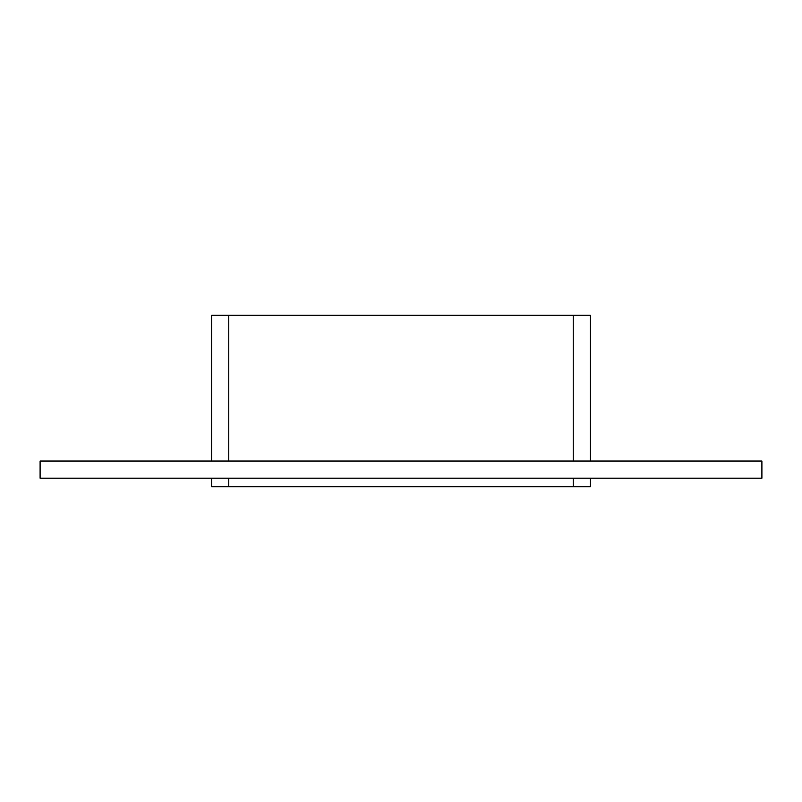<?xml version="1.0" encoding="UTF-8"?>
<svg xmlns="http://www.w3.org/2000/svg" width="802" height="802" viewBox="0 0 802 802"><rect width="100%" height="100%" fill="white"/><g stroke="black" fill="none" stroke-linecap="round" stroke-linejoin="round"><path stroke-width="1.2" d="M40.1 461.03L761.9 461.03L761.9 478.182L40.1 478.182L40.1 461.03M573.229 478.182L573.229 486.754L590.382 486.754L590.382 478.182M590.382 461.03L590.382 315.246L573.229 315.246L573.229 461.03M573.229 486.754L228.77 486.754L228.77 478.182M211.618 486.754L211.618 478.182L211.618 486.754L228.77 486.754M211.618 461.03L211.618 315.246L211.618 461.03M228.77 461.03L228.77 315.246L211.618 315.246M228.77 315.246L573.229 315.246"/></g></svg>
